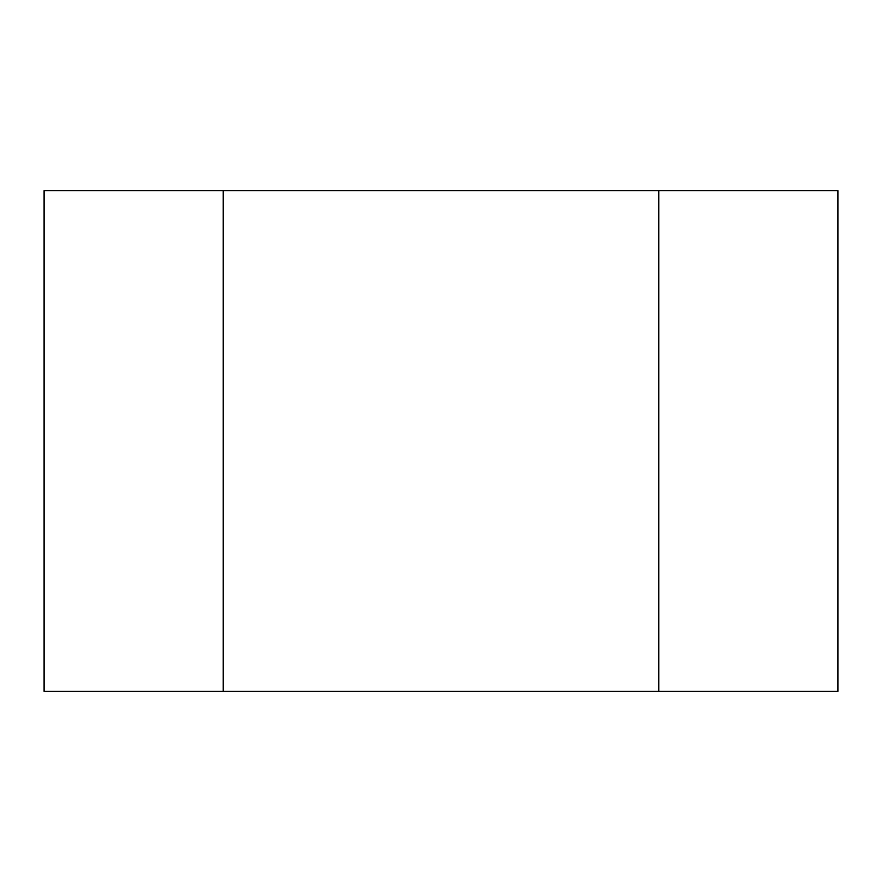 <?xml version="1.0" encoding="UTF-8"?>
<svg xmlns="http://www.w3.org/2000/svg" width="882" height="882" viewBox="0 0 882 882"><rect width="100%" height="100%" fill="white"/><g stroke="black" fill="none" stroke-linecap="round" stroke-linejoin="round"><path stroke-width="1.32" d="M44.1 691.356L44.1 190.644L223.168 190.644L223.168 691.356L44.1 691.356M223.168 691.356L837.9 691.356L837.9 190.644L223.168 190.644M658.832 691.356L658.832 190.644"/></g></svg>

